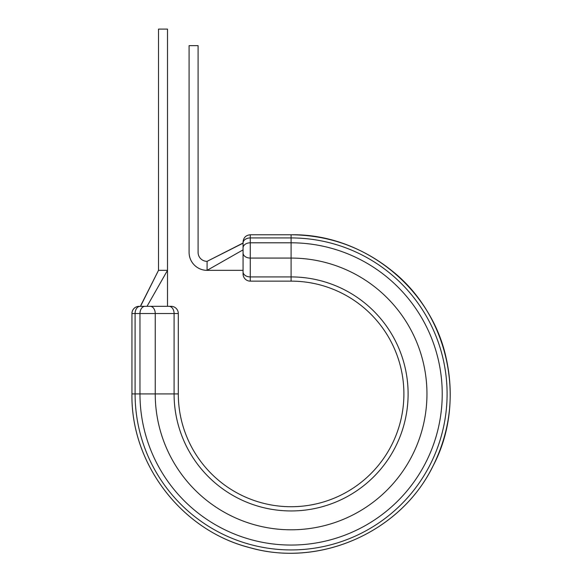 <?xml version="1.0" encoding="UTF-8"?>
<svg xmlns="http://www.w3.org/2000/svg" width="582" height="582" viewBox="0 0 582 582"><rect width="100%" height="100%" fill="white"/><g stroke="black" fill="none" stroke-linecap="round" stroke-linejoin="round"><path stroke-width="0.87" d="M291.095 234.772L250.26 234.772L291.095 234.772C363.153 233.506 431.109 287.508 446.147 357.995C454.273 394.705 450.235 430.025 434.027 463.956C402.955 530.442 322.253 567.646 251.511 548.091C182.697 531.65 130.746 464.669 131.939 393.934C130.826 463.359 180.769 529.344 247.896 547.116C318.15 568.33 399.703 533.039 432.339 467.302C467.353 402.802 449.333 315.786 391.584 270.506C362.186 247.059 328.692 235.143 291.095 234.772L291.095 281.135L250.26 281.135A7.195 7.195 0 0 1 243.065 273.94L243.065 243.021A7.195 5.085 180 0 1 243.065 243.021L207.083 261.347L207.083 270.346A17.991 17.991 0 0 1 189.092 252.355L189.092 45.651L198.091 45.651L198.091 252.355A8.992 8.992 0 0 0 207.083 261.347L243.065 243.189M131.939 393.934L135.097 393.934L135.097 313.516A7.195 5.085 90 0 1 140.189 306.321L171.101 306.321A7.195 7.195 0 0 1 178.303 313.516L131.939 313.516A7.195 7.195 0 0 1 139.134 306.321L140.189 306.321L139.134 306.321A7.195 7.195 0 0 0 131.939 313.516L131.939 393.934L131.939 313.516M250.26 234.772C245.888 235.201 243.487 237.602 243.065 241.974C243.487 237.602 245.888 235.201 250.26 234.772L250.26 237.936L291.095 237.936A155.998 155.998 0 0 1 447.092 393.934A155.998 155.998 0 0 1 291.095 549.932A155.998 155.998 0 0 1 135.097 393.934L139.971 393.934A151.124 151.124 0 0 0 291.095 545.058A151.124 151.124 0 0 0 442.225 393.934A151.124 151.124 0 0 0 291.095 242.803L250.26 242.803L250.26 276.923A7.195 5.085 180 0 1 243.065 271.83L243.065 270.346L207.083 270.346L243.065 249.86M291.095 281.135A112.799 112.799 0 0 1 403.893 393.934A112.799 112.799 0 0 1 291.095 506.726A112.799 112.799 0 0 1 178.303 393.934L178.303 313.516A7.195 7.195 0 0 0 171.101 306.321M145.056 306.321A7.195 5.085 90 0 0 139.971 313.516L139.971 393.934L174.083 393.934L174.083 313.516A7.195 5.085 -90 0 0 168.998 306.321L167.507 306.321L167.507 270.346L158.508 270.346L158.508 29.1L167.507 29.1L167.507 270.346L147.028 306.321M140.517 306.321L158.508 270.346L140.888 305.259M150.149 306.321A7.195 5.085 -90 0 1 155.234 313.516L155.234 393.934A135.861 135.861 0 0 0 291.095 529.795A135.861 135.861 0 0 0 426.955 393.934A135.861 135.861 0 0 0 291.095 258.073L250.26 258.073A7.195 5.085 180 0 1 243.065 252.981M243.065 273.94A7.195 7.195 0 0 0 250.26 281.135L250.26 276.923L291.095 276.923A117.011 117.011 0 0 1 408.106 393.934A117.011 117.011 0 0 1 291.095 510.945A117.011 117.011 0 0 1 174.083 393.934L178.303 393.934M243.065 243.021A7.195 5.085 180 0 1 250.26 237.936L250.26 242.803A7.195 5.085 180 0 0 243.065 247.896"/></g></svg>
